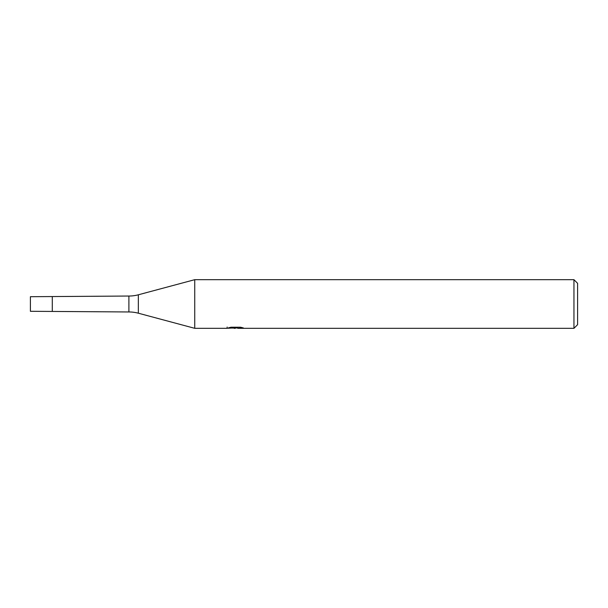 <?xml version="1.0" encoding="UTF-8"?>
<svg xmlns="http://www.w3.org/2000/svg" width="608" height="608" viewBox="0 0 608 608"><rect width="100%" height="100%" fill="white"/><g stroke="black" fill="none" stroke-linecap="round" stroke-linejoin="round"><path stroke-width="0.91" d="M227.164 327.051L226.997 328.32L194.735 328.32L138.335 313.204A36.48 36.48 0 0 0 128.896 311.965L30.4 311.296L30.4 296.704L128.896 296.035A36.48 36.48 0 0 0 138.335 294.796L194.735 279.68L573.952 279.68L577.6 283.328L577.6 324.672L573.952 328.32L237.85 328.32L237.758 327.218M194.735 328.32L194.735 279.68L194.735 328.32M237.758 327.94L232.446 328.084M235.273 328.32L234.118 328.32M573.952 328.32L573.952 279.68M227.164 328.267L236.246 327.856L228.471 327.856L231.002 327.218L240.593 327.218L243.375 327.932L237.758 328.305M236.246 327.218L236.246 327.856M52.288 311.296L52.288 296.704M128.896 311.965L128.896 296.035M138.335 313.204L138.335 294.796"/></g></svg>
